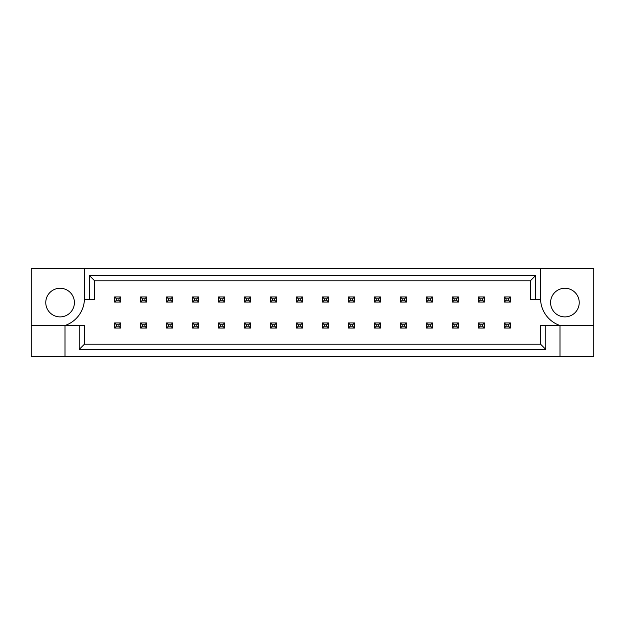 <?xml version="1.0" encoding="UTF-8"?>
<svg xmlns="http://www.w3.org/2000/svg" width="625" height="625" viewBox="0 0 625 625"><rect width="100%" height="100%" fill="white"/><g stroke="black" fill="none" stroke-linecap="round" stroke-linejoin="round"><path stroke-width="0.94" d="M74.406 302.578A14.32 14.32 0 0 1 60.094 316.898A14.32 14.32 0 0 1 45.773 302.578A14.32 14.32 0 0 1 60.094 288.258A14.32 14.32 0 0 1 74.406 302.578M550.594 302.578A14.32 14.32 0 0 0 564.906 316.898A14.32 14.32 0 0 0 579.227 302.578A14.32 14.32 0 0 0 564.906 288.258A14.32 14.32 0 0 0 550.594 302.578M31.25 325.492L31.25 356.477L593.75 356.477L593.75 268.523L31.25 268.523L31.25 325.492L65 325.492A28.633 28.633 0 0 0 84.43 299.508L84.43 268.523M540.57 268.523L540.57 299.508A28.633 28.633 0 0 0 560 325.492L560 356.477M545.766 325.492L545.766 349.398L79.234 349.398L79.234 325.492L84.43 325.492L84.43 344.203L540.57 344.203L540.57 325.492L593.75 325.492M65 356.477L65 325.492L79.234 325.492M540.57 299.508L530.344 299.508L530.344 280.797L94.656 280.797L94.656 299.508L84.43 299.508M89.461 299.508L89.461 275.602L535.539 275.602L535.539 299.508M545.766 349.398L540.57 344.203M79.234 349.398L84.43 344.203M89.461 275.602L94.656 280.797M535.539 275.602L530.344 280.797M506.102 298.797L506.102 300.227L508.555 300.227L508.555 298.797L506.102 298.797L504.258 296.953L510.398 296.953L508.555 298.797M510.398 296.953L510.398 302.07L508.555 300.227M506.102 300.227L504.258 302.07L504.258 296.953M510.398 302.07L504.258 302.07M506.102 324.773L506.102 326.203L508.555 326.203L508.555 324.773L506.102 324.773L504.258 322.93L510.398 322.93L508.555 324.773M510.398 322.93L510.398 328.047L508.555 326.203M506.102 326.203L504.258 328.047L504.258 322.93M510.398 328.047L504.258 328.047M480.125 298.797L480.125 300.227L482.578 300.227L482.578 298.797L480.125 298.797L478.281 296.953L484.422 296.953L482.578 298.797M484.422 296.953L484.422 302.07L482.578 300.227M480.125 300.227L478.281 302.07L478.281 296.953M484.422 302.07L478.281 302.07M480.125 324.773L480.125 326.203L482.578 326.203L482.578 324.773L480.125 324.773L478.281 322.93L484.422 322.93L482.578 324.773M484.422 322.93L484.422 328.047L482.578 326.203M480.125 326.203L478.281 328.047L478.281 322.93M484.422 328.047L478.281 328.047M454.148 298.797L454.148 300.227L456.602 300.227L456.602 298.797L454.148 298.797L452.305 296.953L458.445 296.953L456.602 298.797M458.445 296.953L458.445 302.07L456.602 300.227M454.148 300.227L452.305 302.07L452.305 296.953M458.445 302.07L452.305 302.07M402.195 298.797L402.195 300.227L404.648 300.227L404.648 298.797L402.195 298.797L400.352 296.953L406.492 296.953L404.648 298.797M406.492 296.953L406.492 302.07L404.648 300.227M402.195 300.227L400.352 302.07L400.352 296.953M406.492 302.07L400.352 302.07M350.242 298.797L350.242 300.227L352.695 300.227L352.695 298.797L350.242 298.797L348.398 296.953L354.531 296.953L352.695 298.797M354.531 296.953L354.531 302.07L352.695 300.227M350.242 300.227L348.398 302.07L348.398 296.953M354.531 302.07L348.398 302.07M298.281 298.797L298.281 300.227L300.742 300.227L300.742 298.797L298.281 298.797L296.445 296.953L302.578 296.953L300.742 298.797M302.578 296.953L302.578 302.07L300.742 300.227M298.281 300.227L296.445 302.07L296.445 296.953M302.578 302.07L296.445 302.07M454.148 324.773L454.148 326.203L456.602 326.203L456.602 324.773L454.148 324.773L452.305 322.93L458.445 322.93L456.602 324.773M458.445 322.93L458.445 328.047L456.602 326.203M454.148 326.203L452.305 328.047L452.305 322.93M458.445 328.047L452.305 328.047M402.195 324.773L402.195 326.203L404.648 326.203L404.648 324.773L402.195 324.773L400.352 322.93L406.492 322.93L404.648 324.773M406.492 322.93L406.492 328.047L404.648 326.203M402.195 326.203L400.352 328.047L400.352 322.93M406.492 328.047L400.352 328.047M350.242 324.773L350.242 326.203L352.695 326.203L352.695 324.773L350.242 324.773L348.398 322.93L354.531 322.93L352.695 324.773M354.531 322.93L354.531 328.047L352.695 326.203M350.242 326.203L348.398 328.047L348.398 322.93M354.531 328.047L348.398 328.047M298.281 324.773L298.281 326.203L300.742 326.203L300.742 324.773L298.281 324.773L296.445 322.93L302.578 322.93L300.742 324.773M302.578 322.93L302.578 328.047L300.742 326.203M298.281 326.203L296.445 328.047L296.445 322.93M302.578 328.047L296.445 328.047M428.172 298.797L428.172 300.227L430.625 300.227L430.625 298.797L428.172 298.797L426.328 296.953L432.469 296.953L430.625 298.797M432.469 296.953L432.469 302.07L430.625 300.227M428.172 300.227L426.328 302.07L426.328 296.953M432.469 302.07L426.328 302.07M376.219 298.797L376.219 300.227L378.672 300.227L378.672 298.797L376.219 298.797L374.375 296.953L380.508 296.953L378.672 298.797M380.508 296.953L380.508 302.07L378.672 300.227M376.219 300.227L374.375 302.07L374.375 296.953M380.508 302.07L374.375 302.07M324.258 298.797L324.258 300.227L326.719 300.227L326.719 298.797L324.258 298.797L322.422 296.953L328.555 296.953L326.719 298.797M328.555 296.953L328.555 302.07L326.719 300.227M324.258 300.227L322.422 302.07L322.422 296.953M328.555 302.07L322.422 302.07M272.305 298.797L272.305 300.227L274.758 300.227L274.758 298.797L272.305 298.797L270.469 296.953L276.602 296.953L274.758 298.797M276.602 296.953L276.602 302.07L274.758 300.227M272.305 300.227L270.469 302.07L270.469 296.953M276.602 302.07L270.469 302.07M428.172 324.773L428.172 326.203L430.625 326.203L430.625 324.773L428.172 324.773L426.328 322.93L432.469 322.93L430.625 324.773M432.469 322.93L432.469 328.047L430.625 326.203M428.172 326.203L426.328 328.047L426.328 322.93M432.469 328.047L426.328 328.047M376.219 324.773L376.219 326.203L378.672 326.203L378.672 324.773L376.219 324.773L374.375 322.93L380.508 322.93L378.672 324.773M380.508 322.93L380.508 328.047L378.672 326.203M376.219 326.203L374.375 328.047L374.375 322.93M380.508 328.047L374.375 328.047M324.258 324.773L324.258 326.203L326.719 326.203L326.719 324.773L324.258 324.773L322.422 322.93L328.555 322.93L326.719 324.773M328.555 322.93L328.555 328.047L326.719 326.203M324.258 326.203L322.422 328.047L322.422 322.93M328.555 328.047L322.422 328.047M272.305 324.773L272.305 326.203L274.758 326.203L274.758 324.773L272.305 324.773L270.469 322.93L276.602 322.93L274.758 324.773M276.602 322.93L276.602 328.047L274.758 326.203M272.305 326.203L270.469 328.047L270.469 322.93M276.602 328.047L270.469 328.047M246.328 324.773L246.328 326.203L248.781 326.203L248.781 324.773L246.328 324.773L244.492 322.93L250.625 322.93L248.781 324.773M250.625 322.93L250.625 328.047L248.781 326.203M246.328 326.203L244.492 328.047L244.492 322.93M250.625 328.047L244.492 328.047M194.375 324.773L194.375 326.203L196.828 326.203L196.828 324.773L194.375 324.773L192.531 322.93L198.672 322.93L196.828 324.773M198.672 322.93L198.672 328.047L196.828 326.203M194.375 326.203L192.531 328.047L192.531 322.93M198.672 328.047L192.531 328.047M142.422 324.773L142.422 326.203L144.875 326.203L144.875 324.773L142.422 324.773L140.578 322.93L146.719 322.93L144.875 324.773M146.719 322.93L146.719 328.047L144.875 326.203M142.422 326.203L140.578 328.047L140.578 322.93M146.719 328.047L140.578 328.047M220.352 324.773L220.352 326.203L222.805 326.203L222.805 324.773L220.352 324.773L218.508 322.93L224.648 322.93L222.805 324.773M224.648 322.93L224.648 328.047L222.805 326.203M220.352 326.203L218.508 328.047L218.508 322.93M224.648 328.047L218.508 328.047M168.398 324.773L168.398 326.203L170.852 326.203L170.852 324.773L168.398 324.773L166.555 322.93L172.695 322.93L170.852 324.773M172.695 322.93L172.695 328.047L170.852 326.203M168.398 326.203L166.555 328.047L166.555 322.93M172.695 328.047L166.555 328.047M116.445 324.773L116.445 326.203L118.898 326.203L118.898 324.773L116.445 324.773L114.602 322.93L120.742 322.93L118.898 324.773M120.742 322.93L120.742 328.047L118.898 326.203M116.445 326.203L114.602 328.047L114.602 322.93M120.742 328.047L114.602 328.047M246.328 298.797L246.328 300.227L248.781 300.227L248.781 298.797L246.328 298.797L244.492 296.953L250.625 296.953L248.781 298.797M250.625 296.953L250.625 302.07L248.781 300.227M246.328 300.227L244.492 302.07L244.492 296.953M250.625 302.07L244.492 302.07M194.375 298.797L194.375 300.227L196.828 300.227L196.828 298.797L194.375 298.797L192.531 296.953L198.672 296.953L196.828 298.797M198.672 296.953L198.672 302.07L196.828 300.227M194.375 300.227L192.531 302.07L192.531 296.953M198.672 302.07L192.531 302.07M142.422 298.797L142.422 300.227L144.875 300.227L144.875 298.797L142.422 298.797L140.578 296.953L146.719 296.953L144.875 298.797M146.719 296.953L146.719 302.07L144.875 300.227M142.422 300.227L140.578 302.07L140.578 296.953M146.719 302.07L140.578 302.07M220.352 298.797L220.352 300.227L222.805 300.227L222.805 298.797L220.352 298.797L218.508 296.953L224.648 296.953L222.805 298.797M224.648 296.953L224.648 302.07L222.805 300.227M220.352 300.227L218.508 302.07L218.508 296.953M224.648 302.07L218.508 302.07M168.398 298.797L168.398 300.227L170.852 300.227L170.852 298.797L168.398 298.797L166.555 296.953L172.695 296.953L170.852 298.797M172.695 296.953L172.695 302.07L170.852 300.227M168.398 300.227L166.555 302.07L166.555 296.953M172.695 302.07L166.555 302.07M116.445 298.797L116.445 300.227L118.898 300.227L118.898 298.797L116.445 298.797L114.602 296.953L120.742 296.953L118.898 298.797M120.742 296.953L120.742 302.07L118.898 300.227M116.445 300.227L114.602 302.07L114.602 296.953M120.742 302.07L114.602 302.07"/></g></svg>
